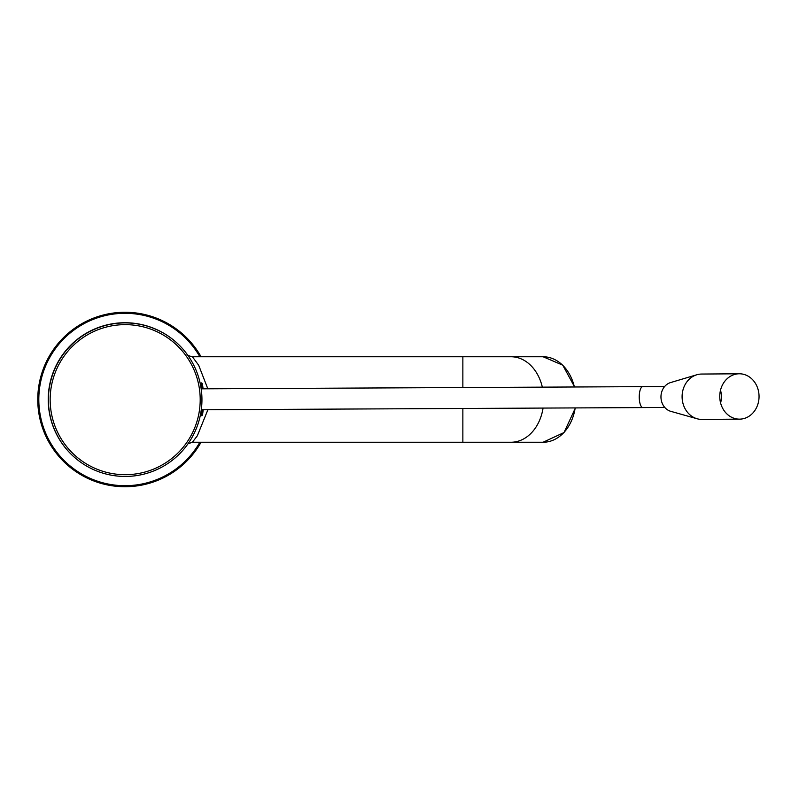 <?xml version="1.0" encoding="UTF-8"?>
<svg xmlns="http://www.w3.org/2000/svg" width="799" height="799" viewBox="0 0 799 799"><rect width="100%" height="100%" fill="white"/><g stroke="black" fill="none" stroke-linecap="round" stroke-linejoin="round"><path stroke-width="1.2" d="M179.106 345.038A76.774 76.774 0 0 0 48.23 399.5A76.774 76.774 0 0 0 71.071 454.142M186.766 353.907C187.276 355.116 189.143 356.064 192.389 356.753L198.691 365.283L207.82 388.793M207.9 409.737L197.343 435.785L192.389 442.247L462.861 442.247L462.861 408.469M201.907 397.153L201.947 399.29A76.774 76.774 0 0 0 124.794 322.906A76.774 76.774 0 0 0 48.409 400.049A76.774 76.774 0 0 0 125.553 476.444A76.774 76.774 0 0 0 201.947 399.29L201.927 401.408M201.857 403.395L201.748 405.213M201.478 408.169L201.398 408.878M201.358 409.208L201.338 415.7A1.218 1.218 0 0 0 202.547 414.661A97.059 97.059 0 0 0 203.176 409.757M201.018 411.605L200.629 413.872M200.269 415.66L199.99 416.898M199.98 416.928L200.249 415.71M200.609 413.932L201.008 411.665M141.743 474.636L142.582 474.446M143.46 474.236L144.11 474.077M203.076 388.823A97.059 97.059 0 0 0 202.387 383.919A1.218 1.218 0 0 0 201.178 382.901L201.158 388.694M201.158 388.684L201.248 389.343M201.298 389.712L201.378 390.371M201.688 393.338L201.817 395.155M143.371 325.093L142.721 324.933M141.842 324.734L140.994 324.554M200.899 386.986L200.479 384.728M200.1 382.941L199.82 381.712M199.8 381.632L199.67 381.103M199.66 381.073L199.79 381.592M199.81 381.682L200.09 382.891M200.469 384.679L200.889 386.936M201.048 442.247A87.241 87.241 0 0 1 37.763 399.5A87.241 87.241 0 0 1 201.048 356.753M739.245 373.782A22.682 19.645 89.6 0 1 759.05 396.464A22.682 19.645 -90.4 0 1 739.564 419.145A22.682 19.645 -90.4 0 1 719.759 396.464A22.682 19.645 89.6 0 1 739.245 373.782L701.572 374.052A22.682 19.645 89.6 0 0 696.798 374.771A22.682 19.645 89.6 0 0 682.096 396.733A22.682 19.645 -90.4 0 0 697.118 418.766A22.682 19.645 -90.4 0 0 701.902 419.415L739.564 419.145M720.618 403.036A22.682 19.645 -90.4 0 0 721.377 396.733A22.682 19.645 89.6 0 0 720.528 390.162M697.118 418.766L670.78 411.335A14.831 12.844 -90.4 0 1 660.963 396.933A14.831 12.844 89.6 0 1 670.581 382.571L696.798 374.771M192.389 356.753L462.861 356.753L462.861 387.535M574.631 386.986L562.746 365.163L543.08 356.753L510.98 356.753A42.746 32.749 90 0 1 542.331 387.145M462.861 442.247L510.98 442.247A42.746 32.749 -90 0 0 543.06 408.079M575.19 407.919A42.746 32.749 90 0 1 543.08 442.247L510.98 442.247M543.08 356.753A42.746 32.749 90 0 1 574.391 386.986M50.157 400.049A75.026 75.026 0 0 0 125.553 474.696A75.026 75.026 0 0 0 200.199 399.3A75.026 75.026 0 0 0 124.804 324.644A75.026 75.026 0 0 0 50.157 400.049M202.387 383.919L202.417 388.823M202.517 409.757L202.547 414.661M199.85 442.247A86.192 86.192 0 0 1 38.811 399.5A86.192 86.192 0 0 1 199.85 356.753M201.178 388.833L642.766 386.646A10.467 3.586 89.7 0 0 639.24 397.113A10.467 3.586 89.7 0 0 642.865 407.58L201.278 409.767M187.995 443.805L192.389 442.247M510.98 356.753L462.861 356.753M543.08 442.247L564.034 432.539L575.43 407.919M642.865 407.58L664.778 407.46M642.766 386.646L664.638 386.526"/></g></svg>
